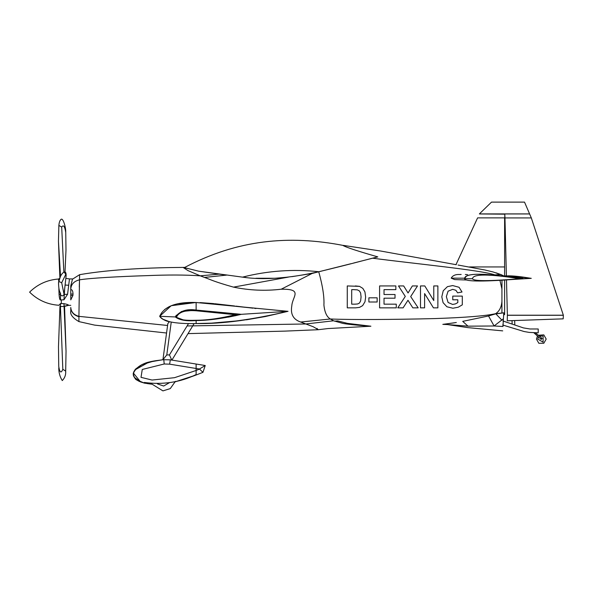 <?xml version="1.0" encoding="UTF-8"?>
<svg xmlns="http://www.w3.org/2000/svg" width="593" height="593" viewBox="0 0 593 593"><rect width="100%" height="100%" fill="white"/><g stroke="black" fill="none" stroke-linecap="round" stroke-linejoin="round"><path stroke-width="0.89" d="M512.152 324.097L512.026 320.635M502.731 325.023L524.145 331.539L529.208 332.406L538.214 332.814L538.214 328.982L530.001 328.982L523.411 327.899L502.96 320.991M524.145 331.539L529.208 332.406M541.765 338.751L542.143 338.484L535.212 332.68L533.707 332.614L541.261 339.463L541.557 339.129C540.749 338.521 540.823 338.395 541.765 338.751L540.868 338.751L541.765 338.751C540.786 338.751 540.786 338.751 541.765 338.751C540.786 338.751 540.786 338.751 541.765 338.751L541.765 338.751M196.105 375.013L175.291 381.788L185.172 378.964L196.105 375.013L196.113 364.035L170.324 359.832L162.934 359.706L167.834 323.593L169.472 321.688M151.578 384.108L144.366 383.13L140.23 381.714L144.321 383.1M136.464 368.438L141.979 364.636L153.735 361.093L162.934 359.714L166.781 354.925L171.244 322.066M171.748 360.07L169.442 354.925L166.781 354.925M151.393 383.753L162.942 390.883L170.265 388.608L175.417 381.343M144.277 382.455C162.964 384.946 180.242 382.315 196.105 374.568M144.366 383.13L144.366 382.522M163.142 359.692L150.274 361.826C145.908 362.405 141.342 364.576 136.59 368.327C135.219 369.083 134.1 370.884 133.21 373.731C134.3 377.808 135.619 379.935 137.176 380.106L144.373 383.085C142.439 382.203 134.811 381.684 133.203 373.835C138.139 361.181 156.144 360.922 163.779 359.625L164.209 363.991L169.62 364.161L196.113 368.475M196.113 373.494L196.113 370.477L174.527 377.689L152.053 380.039L141.008 377.348L142.268 369.461L164.209 363.991M196.127 368.475L199.448 369.016L202.962 372.33L205.237 365.518L196.127 364.035L196.127 375.006M498.735 275.575L511.455 276.842M493.658 275.056L498.698 275.56M511.27 279.555L531.276 278.339L510.121 275.864M495.214 275.211C474.86 273.173 464.638 274.344 464.549 278.732C464.927 272.758 484.155 272.758 522.218 278.732L531.098 278.339L511.833 276.012L504.613 275.886M522.93 278.339L510.514 276.746M472.517 278.732L464.549 278.732C465.475 281.794 484.696 281.794 522.218 278.732L519.75 278.732C488.573 273.84 472.829 273.84 472.517 278.732C473.281 281.245 489.025 281.245 519.75 278.732M509.683 279.666L531.15 278.339C522.129 276.82 515.095 275.997 510.054 275.864L510.18 275.871M507.853 275.827L510.091 275.864M509.639 279.674L531.276 278.339M505.747 275.834L506.392 275.819L504.962 217.927L531.321 217.927L524.523 202.117L491.501 202.117L479.389 213.91L529.534 213.91M199.448 369.016L205.237 365.518M196.409 374.887L202.962 372.33M133.351 373.019L140.489 381.818L134.181 377.267M135.071 369.854L148.806 362.175L162.178 359.795M151.615 384.175L147.323 383.597M70.775 286.019C73.095 276.775 73.095 276.716 70.775 285.833L70.775 294.069L73.006 294.069C72.909 291.348 72.353 289.888 71.338 289.68L70.775 289.68L70.775 288.91C71.19 284.173 74.095 281.149 79.506 279.844L79.61 274.648L79.506 279.844C89.921 278.087 119.979 276.464 146.73 275.649C167.893 274.752 185.735 274.811 200.249 275.834L204.503 277.428C210.508 279.533 213.458 281.475 233.479 287.123L288.354 277.109L275.063 278.265L255.902 278.25M70.775 295.507L70.775 299.888L72.895 295.507L70.775 295.507L70.775 294.069M167.574 325.475L78.913 316.351C73.843 314.913 71.123 311.955 70.775 307.471L70.775 311.199M72.998 294.15L72.895 295.603M70.775 311.066C69.996 314.438 72.709 317.952 78.921 321.599L94.635 325.112L166.551 333.014M233.479 287.123C249.349 290.4 265.249 291.104 281.193 289.221C303.497 288.88 292.364 296.389 291.808 305.855C290.333 314.171 293.29 319.56 300.688 322.029L313.223 326.743L316.299 328.515C318.478 330.093 318.7 330.071 316.981 328.433M342.554 323.311L333.577 320.791L305.788 323.978L187.077 325.95M78.921 321.599L78.921 316.706C73.843 315.246 71.13 312.244 70.775 307.685M58.87 288.68L59.055 294.247C59.367 298.309 59.871 300.206 60.56 299.939L63.948 299.806L67.58 294.269L69.374 279.8M70.775 305.336L68.514 305.336C68.721 304.861 67.194 304.298 63.948 303.66L60.56 303.534L58.915 305.269C47.559 304.505 37.811 300.162 29.702 292.238L29.65 292.186M29.65 292.09L29.702 292.03C37.693 284.217 47.299 279.881 58.522 279.021L58.751 281.282M79.418 282.705L79.292 287.094M79.499 279.926L79.462 281.171M72.88 278.947L79.61 274.67C112.403 269 153.031 267.621 183.081 267.413L187.885 270.549L200.249 275.834L219.158 274.129L198.677 271.179L242.515 277.139C263.129 280.252 288.569 278.443 318.834 271.727C353.999 263.277 365.814 259.756 377.793 256.888C358.157 251.239 346.616 247.474 343.169 245.584L343.236 245.472M79.343 316.618L78.913 316.351L79.506 279.844M164.958 309.309L169.442 306.485L164.558 309.642M161.993 312.326L159.658 316.299L162.008 318.663M162.69 319.123L169.442 321.702M213.228 303.572L201.034 302.66M191.139 302.467L186.602 302.652M182.859 302.979L179.82 303.394M169.605 321.74C165.766 321.184 162.452 319.368 159.658 316.299L159.687 316.232M196.113 302.497L177.87 303.772M181.302 311.547L196.113 310.065L196.127 302.482L171.207 305.706L159.658 316.299L162.104 318.738M214.043 303.653L199.974 302.608L247.518 307.545M224.421 274.826L213.398 273.262M353.724 263.01L375.851 257.377M357.72 261.995L361.241 261.098M495.162 314.001L488.536 315.973L494.088 325.965L503.42 318.76L503.776 312.83L495.592 313.697C485.623 315.921 465.409 317.544 434.965 318.574C393.893 319.62 350.619 319.842 330.353 318.99C326.795 316.959 324.653 312.289 323.911 304.98C324.364 296.834 322.636 285.767 318.745 271.787L350.834 263.744M495.474 275.234L494.97 274.893C480.456 269.993 413.566 263.603 372.634 258.2L372.671 258.192M376.481 257.221L377.793 256.888M245.932 277.494L242.515 277.139C267.651 270.771 293.09 268.963 318.834 271.727M291.808 276.672L312.118 273.462L281.193 289.221M283.328 277.65L283.839 277.598M467.514 274.596L465.349 274.5M461.176 274.455L459.664 274.507M495.592 313.697C499.306 311.332 501.411 307.263 501.93 301.489L501.93 288.902L499.914 280.296M466.602 280.007L454.698 279.585L451.191 278.154C452.704 275.5 455.528 274.285 459.679 274.507M377.148 302.007L368.89 302.007L368.89 297.812L368.89 302.007L377.148 302.007L377.148 297.812L368.89 297.812M457.826 299.799L452.763 299.799L452.763 296.107L452.763 299.799L457.826 299.799L457.826 302.578L457.826 299.799M462.295 304.839L458.27 307.204L452.926 308.234L446.929 306.789L443.082 302.66L441.8 296.826L443.082 302.66L446.929 306.789L452.926 308.234L458.27 307.204L462.295 304.839L462.295 296.107L452.763 296.107M443.238 290.74L447.433 286.656L452.681 285.567L459.064 287.279L462.014 292.008L457.618 292.831L462.014 292.008L459.064 287.279L452.681 285.567L447.433 286.656L443.238 290.74L441.8 296.826M455.876 290.281L452.681 289.347L448.071 291.185L446.359 296.641L448.093 302.497L452.637 304.446L448.093 302.497L446.359 296.641L448.071 291.185L452.681 289.347L455.876 290.281L457.618 292.831M455.431 303.905L457.826 302.578L455.431 303.905L452.637 304.446M420.489 307.856L420.489 285.937L420.489 307.856L424.603 307.856L424.603 293.565L433.439 307.856L424.603 293.565M424.796 285.937L433.772 300.577L424.796 285.937L420.489 285.937M437.879 285.937L437.879 307.856L437.879 285.937L433.772 285.937L433.772 300.577M397.792 307.856L405.286 296.418L397.792 307.856L403.099 307.856L407.977 300.273L412.839 307.856L418.176 307.856L410.682 296.582L418.176 307.856M417.502 285.937L410.682 296.582L417.502 285.937L412.372 285.937L408.066 292.979L403.67 285.937L398.496 285.937L405.286 296.418M396.272 307.856L379.594 307.856L396.272 307.856L396.272 304.165L384.027 304.165L384.027 298.197L395.027 298.197L384.027 298.197M395.85 289.643L384.027 289.643L395.85 289.643L395.85 285.937L379.594 285.937L379.594 307.856M355.363 285.937L359.528 286.36L362.834 288.376L364.932 291.926L365.644 297.108L364.977 301.77L362.627 305.647L359.514 307.396L355.6 307.856L359.514 307.396L362.627 305.647L364.977 301.77L365.644 297.108L364.932 291.926L362.834 288.376L359.528 286.36L347.268 285.937L347.268 307.856L355.6 307.856M353.687 289.643L357.32 289.858L359.365 290.889L360.626 293.009L361.07 296.915L360.626 300.925L359.462 303.045L357.675 303.957L354.999 304.165L351.693 304.165L351.693 289.643L353.687 289.643L351.693 289.643M354.999 304.165L357.675 303.957M359.462 303.045L360.626 300.925M361.07 296.915L360.626 293.009M395.027 298.197L395.027 294.506L384.027 294.506L384.027 289.643M433.439 307.856L437.879 307.856M464.334 278.184L451.191 278.154L464.334 278.184M464.601 278.458L466.246 276.331M456.328 322.51L442.823 324.364L454.601 322.8M488.536 315.973L462.733 321.362L467.973 326.157L447.426 324.564L467.973 326.157L494.406 325.987C494.073 331.628 494.073 331.628 494.406 325.987L502.968 326.491L503.42 318.76M333.577 320.791L330.353 318.99L300.688 322.029M334.482 321.161L337.662 320.902L347.424 323.355L370.892 326.217L328.003 328.559L318.285 329.715L284.899 331.116L188.025 333.614M347.431 323.378L370.899 326.217C368.023 326.054 349.373 324.734 342.554 323.333M496.148 313.86L501.93 313.082L501.93 301.489L501.93 313.082L503.776 312.83L503.65 314.972L504.613 314.549L503.65 314.942L504.613 314.549L504.613 280.007M501.93 288.902L501.975 280.178M502.968 326.491C502.634 332.132 502.634 332.132 502.968 326.491M503.776 312.83L501.952 313.074L503.776 312.83M503.776 275.953L503.101 275.53L502.404 275.923M500.803 274.603L493.072 271.957L484.837 269.978L458.063 265.027M494.97 274.893C499.61 274.411 501.841 274.448 501.656 274.989L503.101 275.53M469.411 266.939L504.613 266.939L504.613 276.375M455.98 264.663L477.602 217.876L504.613 217.876L504.613 266.939M198.677 271.179L184.349 267.621C237.749 239.387 289.362 234.991 343.251 245.443M188.618 268.718L185.831 268.11M318.752 271.787L312.118 273.462M224.962 274.9L219.158 274.129M226.548 275.115L204.503 277.428M214.881 303.735L234.606 305.981M235.881 306.136L252.966 308.175M254.642 308.367L255.983 308.516M196.372 310.087L196.372 310.799L235.302 314.713L241.277 314.327C223.568 318.426 208.521 320.502 196.127 320.554L196.127 323.548C221.826 324.037 252.462 319.953 288.042 311.31L265.397 316.529L246.377 319.82M241.143 320.539L211.434 323.148L195.141 323.563M159.687 316.299C162.875 321.547 175.024 323.963 196.12 323.556L196.127 323.556C221.397 323.86 251.995 319.783 287.931 311.318L196.127 302.504C176.277 301.778 164.128 306.381 159.687 316.299L175.335 316.944L176.306 315.209M196.127 323.556L196.113 320.561L193.889 320.583M184.282 320.264L175.335 316.944L176.558 316.996C178.864 312.007 185.379 309.939 196.113 310.784L196.372 310.072M236.696 315.424L228.342 317.151M196.113 310.072C186.877 308.649 179.953 310.94 175.335 316.944C179.442 320.146 186.365 321.347 196.113 320.554L196.372 320.272C207.691 320.198 220.663 318.345 235.302 314.713M241.277 314.327L196.127 310.072L241.329 314.32L235.176 315.772M176.558 316.996C178.122 319.597 184.638 320.687 196.113 320.272L196.372 320.272M287.931 311.318L241.329 314.32M196.127 305.818L196.127 306.833M196.127 309.865L196.127 302.504M65.163 285.048L68.744 285.255M64.63 289.732L63.948 299.806M67.58 294.269L64.074 294.424C62.858 296.344 61.642 296.344 60.427 294.424L60.545 293.365M68.499 305.336L64.074 306.514L64.6 306.01M63.948 303.66L66.045 351.278L65.682 371.136L62.814 369.269C61.072 373.627 59.715 372.663 58.737 366.378L58.485 346.72L58.737 366.378M60.56 303.534L60.427 306.514L64.074 306.514M66.082 276.138L65.764 274.403L64.244 272.068C65.66 271.631 66.275 272.988 66.082 276.138L64.378 291.415M60.508 293.246L60.605 293.476C59.315 291.786 58.618 288.176 58.529 282.661L58.737 281.46L61.694 282.728L65.764 274.403M61.694 282.728L64.074 294.424M59.055 294.247L60.427 294.424L60.056 292.342M58.529 282.661L60.471 276.338L58.737 281.46M60.427 306.514L62.814 369.269M65.764 368.831L65.682 371.136C65.949 374.85 64.807 378 62.265 380.573C59.878 376.77 58.722 372.53 58.789 367.838M65.993 249.987L65.734 231.655L65.993 249.987L65.008 272.024M65.734 231.655C65.838 228.097 63.399 218.128 61.212 219.232C59.923 220.173 59.144 222.234 58.87 225.414L61.694 227.089C63.436 224.473 64.793 226.281 65.764 232.523M61.694 227.089L63.866 272.231M60.53 276.212L58.455 241.314L58.87 225.414M60.427 294.424L60.56 299.939M529.534 213.954L479.389 213.954L504.806 214.169L504.962 217.927M504.799 217.898L504.799 214.169M563.35 315.261L507.371 315.261L507.245 320.798L563.194 318.849L563.35 315.209L507.371 315.209L506.496 279.889M563.35 315.209L531.321 217.927M539.326 336.12L543.099 335.994L543.099 342.161L537.755 339.077L538.474 336.928M170.324 359.832L169.62 364.161M188.559 323.519L169.442 354.925M169.583 382.596L163.668 386.028L157.434 383.893M196.127 370.469L199.426 369.091M61.324 303.542L61.324 300.162M501.989 320.235L495.874 313.905M467.973 326.157C467.692 328.04 467.692 328.04 467.973 326.157M514.82 324.994L514.665 320.539M537.495 336.046L536.435 339.077L538.837 343.28L543.803 343.273L546.19 339.077L543.803 334.882L538.288 335.253M193.815 324.104L171.837 360.218M496.252 275.308L495.237 275.204M133.633 376.14L133.262 374.843M133.262 373.39L133.877 371.626M135.634 378.86L135.167 378.438M133.729 376.392L133.499 375.784M134.93 370.025L135.879 368.987M72.895 278.94L69.27 278.94M70.775 285.819L70.775 288.91M442.823 324.364L447.426 324.564L467.758 327.61L502.708 330.872M503.65 314.972L504.183 314.742M501.93 313.03L501.93 301.489M495.978 272.81L501.344 274.744M456.284 264.715L380.765 251.039L343.214 245.376M184.349 267.428L183.081 267.413M69.225 278.888L65.919 278.399M66.045 351.278L64.548 306.188L67.32 305.439M59.96 306.188L58.485 346.72M59.871 277.657L58.455 241.314M58.514 279.021L59.589 278.391M64.244 272.068L63.733 272.298C62.68 272.862 61.59 274.203 60.471 276.338"/></g></svg>
